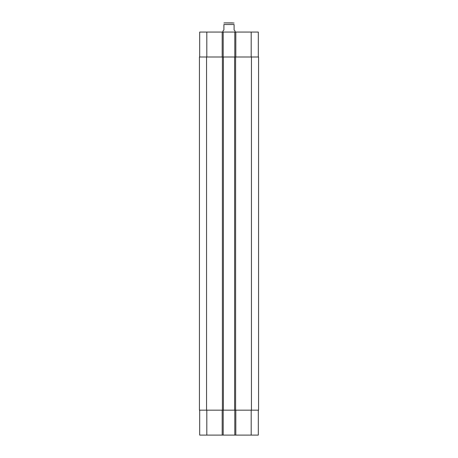 <?xml version="1.0" encoding="UTF-8"?>
<svg xmlns="http://www.w3.org/2000/svg" width="458" height="458" viewBox="0 0 458 458"><rect width="100%" height="100%" fill="white"/><g stroke="black" fill="none" stroke-linecap="round" stroke-linejoin="round"><path stroke-width="0.69" d="M232.561 22.9L224.523 22.9L234.09 23.02M235.109 32.06L235.109 31.041L234.09 30.022L234.09 24.526C234.09 22.356 234.09 22.356 234.09 24.526C234.09 22.356 234.09 22.356 234.09 24.526L223.91 24.526L223.91 30.022L222.891 31.041L222.891 32.06M223.91 24.526C223.91 22.356 223.91 22.356 223.91 24.526C223.91 22.356 223.91 22.356 223.91 24.526M199.688 56.998L199.688 32.06L258.312 32.06L258.312 56.998M199.688 410.162L199.688 435.1L258.312 435.1L258.312 410.162M223.201 56.998L223.201 32.06M234.799 56.998L234.799 32.06M235.618 56.998L199.436 56.998L199.436 410.162L258.564 410.162L258.564 56.998L235.618 56.998L235.618 410.162M223.201 410.162L223.201 435.1M234.799 410.162L234.799 435.1M234.599 56.998L234.599 410.162M223.401 56.998L223.401 410.162M199.436 56.998L199.436 410.162M206.81 56.998L206.81 32.06M222.182 56.998L222.182 32.06M235.818 56.998L235.818 32.06M251.19 56.998L251.19 32.06M206.81 410.162L206.81 435.1M222.182 410.162L222.182 435.1M235.818 410.162L235.818 435.1M251.19 410.162L251.19 435.1M251.442 56.998L251.442 410.162M222.382 56.998L222.382 410.162M206.558 56.998L206.558 410.162M223.91 23.02L224.523 22.9"/></g></svg>
